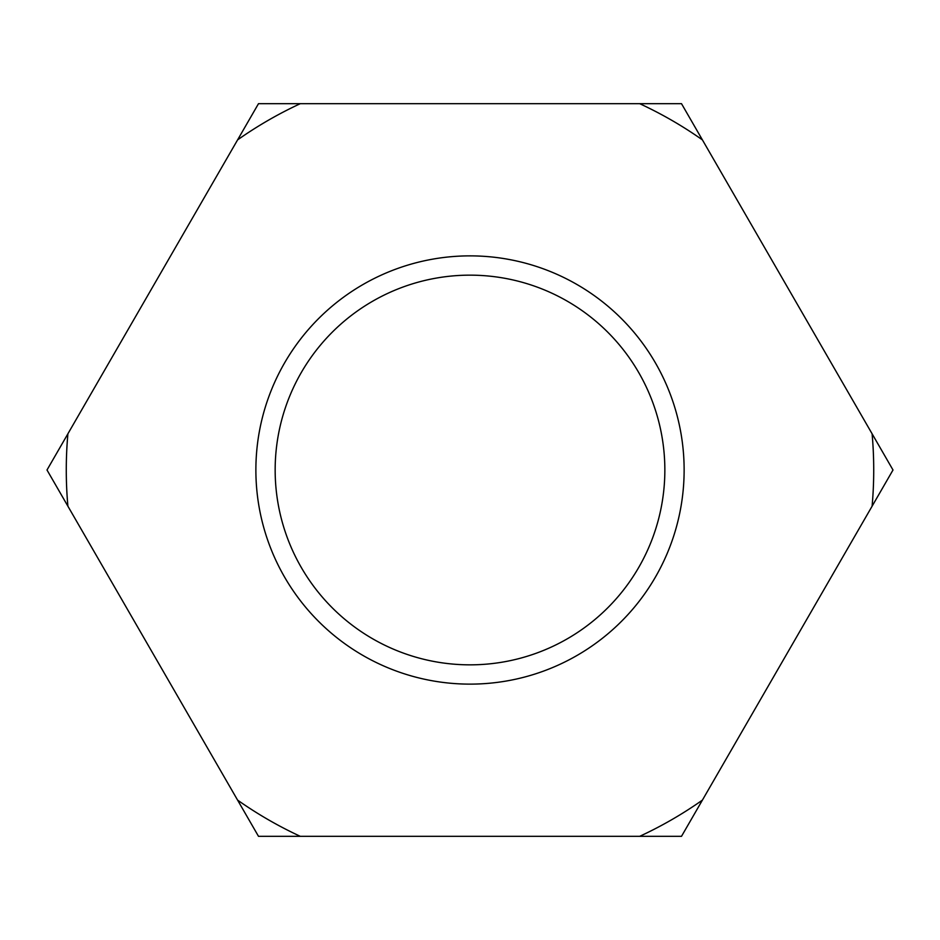 <?xml version="1.0" encoding="UTF-8"?>
<svg xmlns="http://www.w3.org/2000/svg" width="940" height="940" viewBox="0 0 940 940"><rect width="100%" height="100%" fill="white"/><g stroke="black" fill="none" stroke-linecap="round" stroke-linejoin="round"><path stroke-width="1.41" d="M872.097 506.214A403.718 403.718 0 0 0 872.097 433.787L893 470L681.5 836.33L639.682 836.33A403.718 403.718 0 0 0 702.403 800.116M237.597 800.116A403.718 403.718 0 0 0 300.318 836.33L258.5 836.33L47 470L67.903 433.787A403.718 403.718 0 0 0 67.903 506.214M237.597 139.884L258.5 103.67L300.318 103.67A403.718 403.718 0 0 0 237.597 139.884L67.903 433.787M639.682 103.67L681.5 103.67L702.403 139.884A403.718 403.718 0 0 0 639.682 103.67L300.318 103.67M702.403 139.884L872.097 433.787M639.682 836.33L300.318 836.33M664.85 470A194.85 194.85 0 0 1 372.581 638.742A194.85 194.85 0 0 1 372.581 301.258A194.85 194.85 0 0 1 664.85 470M684.132 470A214.132 214.132 0 0 0 362.934 284.562A214.132 214.132 0 0 0 362.934 655.439A214.132 214.132 0 0 0 684.132 470"/></g></svg>
